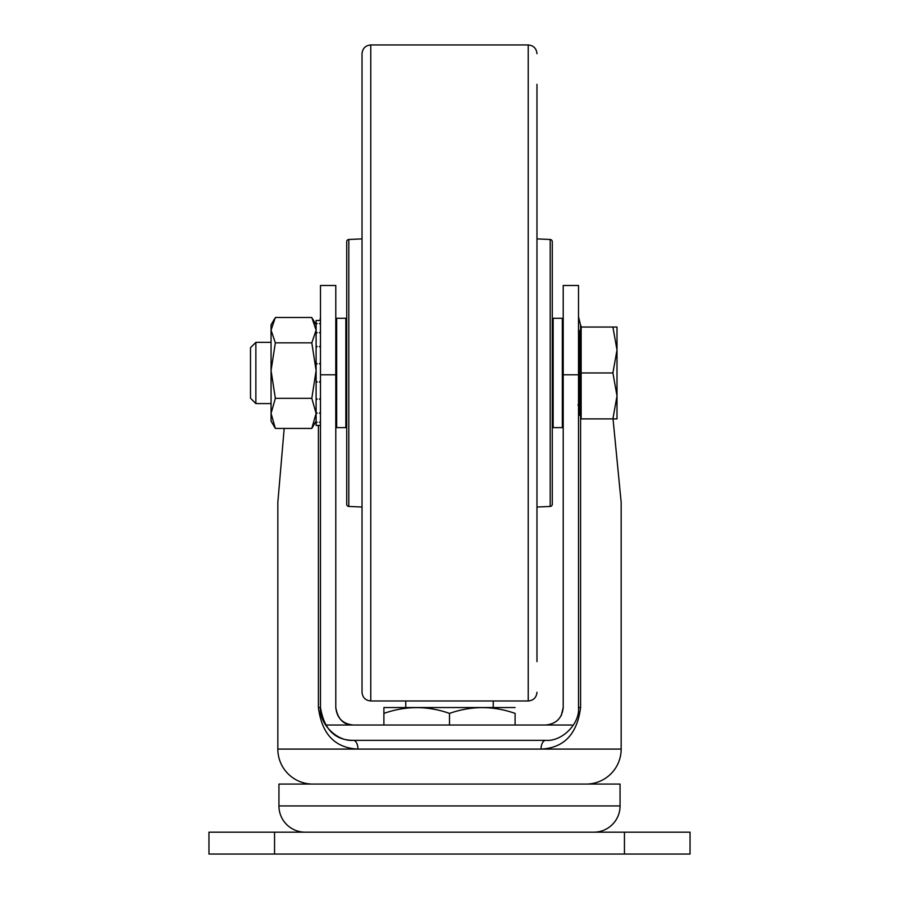 <?xml version="1.0" encoding="UTF-8"?>
<svg xmlns="http://www.w3.org/2000/svg" width="899" height="899" viewBox="0 0 899 899"><rect width="100%" height="100%" fill="white"/><g stroke="black" fill="none" stroke-linecap="round" stroke-linejoin="round"><path stroke-width="1.35" d="M620.063 805.942L620.063 784.074L278.937 784.074L278.937 805.942L620.063 805.942A26.24 26.24 0 0 1 593.823 832.182M305.177 832.182A26.24 26.24 0 0 1 278.937 805.942M493.236 707.535L493.236 700.973M405.764 707.535L405.764 700.973M208.961 854.05L208.961 832.182L274.555 832.182L274.555 854.05L208.961 854.05M624.445 832.182L690.039 832.182L690.039 854.05L624.445 854.05L624.445 832.182L274.555 832.182M624.445 854.05L274.555 854.05M284.185 428.441L277.836 502.305L277.836 749.081A34.994 34.994 0 0 0 312.83 784.074M613.028 418.889L621.164 502.305L621.164 749.081A34.994 34.994 0 0 1 586.17 784.074M327.022 725.032L353.285 725.032C343.587 724.987 337.754 719.155 335.788 707.535C336.9 718.087 342.733 723.92 353.285 725.032L571.978 725.032M277.836 749.081L357.948 749.081C334.979 747.968 321.808 734.112 318.415 707.535L318.415 425.441M578.518 316.796L580.585 325.247L580.585 330.371M581.529 327.045L580.585 325.247M580.585 415.563L580.585 707.535C577.158 734.157 563.976 748.002 541.052 749.081A8.743 4.664 90 0 1 545.715 740.338L353.285 740.338C337.058 741.81 319.01 723.762 320.482 707.535C324.089 729.392 335.024 740.327 353.285 740.338A8.743 4.664 90 0 1 357.948 749.081L621.164 749.081M545.715 740.338C561.942 741.81 579.99 723.762 578.518 707.535L578.518 285.489L563.212 285.489L563.212 707.535L561.268 715.559M335.788 374.793L320.482 374.793L320.482 285.489L335.788 285.489L335.788 707.535M320.482 374.793L320.482 707.535L318.415 707.535M545.715 725.032C556.267 723.92 562.1 718.087 563.212 707.535M320.078 320.482L320.482 316.796M515.105 707.535L383.895 707.535L383.895 713.401C405.82 705.704 427.688 705.704 449.5 713.401C471.424 705.704 493.293 705.704 515.105 713.401L515.105 725.032M449.5 725.032L449.5 713.401M383.895 725.032L383.895 711.918M536.973 238.898L550.188 239.482A2.191 2.191 0 0 1 552.278 241.662L552.278 504.26A2.191 2.191 0 0 1 550.188 506.452L536.973 507.025M362.027 238.898L348.812 239.482A2.191 2.191 0 0 0 346.722 241.662L346.722 504.26A2.191 2.191 0 0 0 348.812 506.452L362.027 507.025M536.973 84.315L536.973 661.619M362.027 372.961L362.027 53.693C362.544 48.389 365.466 45.467 370.781 44.95L370.781 700.973C365.466 700.456 362.544 697.545 362.027 692.23L362.027 372.961M552.278 287.894L552.278 471.368M552.278 372.961L552.278 458.029M346.722 458.029L346.722 471.368M346.722 372.961L346.722 287.894M552.278 319.167L553.155 318.291L553.155 427.632L562.336 427.632L562.336 318.291L563.212 319.167M336.664 318.291L336.664 427.632L345.845 427.632L345.845 318.291L336.664 318.291L335.788 319.167M250.506 398.212L250.506 347.711L255.867 342.35L255.867 403.584L250.506 398.212M612.904 372.961L617.006 395.92L612.904 418.889L617.006 418.889L617.006 350.003L612.904 372.961L581.147 372.961L581.147 327.045L617.006 327.045L617.006 350.003L612.904 327.045M612.904 418.889L581.147 418.889L581.147 372.961M320.482 425.441L319.392 425.441L320.482 425.429M320.482 422.283L319.392 422.283L320.482 421.901M320.482 413.169L319.392 413.169L320.482 412.461M320.482 399.201L319.392 399.201L320.482 398.257M320.482 382.075L319.392 382.075L320.482 380.996M316.111 425.441L317.201 425.441L316.111 425.441L316.111 422.283L317.201 422.283L316.111 421.901L316.111 413.169L317.201 413.169L316.111 412.461L316.111 399.201L317.201 399.201L316.111 398.257L316.111 382.075L317.201 382.075L316.111 380.996L316.111 363.848L317.201 363.848L316.111 362.78L316.111 363.848L316.111 346.722L317.201 346.722L316.111 345.778L316.111 346.722L316.111 332.765L317.201 332.765L316.111 332.068L316.111 332.765L316.111 323.651L317.201 323.651L316.111 323.28L316.111 320.482L320.482 320.482M316.111 412.461L316.111 413.169L316.111 412.461M316.111 398.257L316.111 399.201L316.111 398.257M316.111 380.996L316.111 382.075L316.111 380.996M320.482 363.848L319.392 363.848L320.482 362.78M320.482 346.722L319.392 346.722L320.482 345.778M320.482 332.765L319.392 332.765L320.482 332.068M320.482 323.651L319.392 323.651L320.482 323.28M316.111 421.069L311.807 428.441L316.111 413.383L311.807 398.324L275.352 398.324L271.06 413.383L271.06 421.069L275.352 428.441L311.807 428.441M275.352 428.441L271.06 413.383L271.06 370.579L275.352 398.324M275.352 342.834L271.06 330.158L271.06 370.579L275.352 342.834L311.807 342.834L316.111 370.579L311.807 398.324M311.807 342.834L316.111 330.158L311.807 317.482L275.352 317.482L271.06 330.158L271.06 324.854L274.498 318.898M578.518 374.793L563.212 374.793M580.585 707.535L578.518 707.535M550.188 239.482L550.188 506.452M348.812 239.482L348.812 506.452M536.973 692.23C536.456 697.545 533.534 700.456 528.219 700.973L528.219 44.95L370.781 44.95M578.518 414.012L579.833 415.316L579.833 330.607L581.147 329.292M528.219 700.973L370.781 700.973M528.219 44.95C533.534 45.467 536.456 48.389 536.973 53.693M553.155 318.291L562.336 318.291M552.278 426.755L553.155 427.632M563.212 426.755L562.336 427.632M346.722 319.167L345.845 318.291M346.722 426.755L345.845 427.632M335.788 426.755L336.664 427.632M271.06 403.584L255.867 403.584M579.833 415.316L581.147 416.63M579.833 330.607L578.518 331.922M271.06 342.35L255.867 342.35M578.023 404.674L578.518 406.202M317.201 425.441L319.392 425.441M316.111 324.854L312.661 318.898"/></g></svg>
